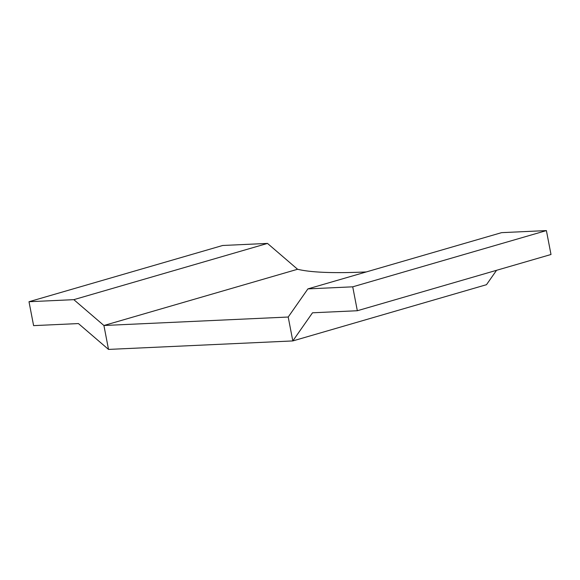 <?xml version="1.0" encoding="UTF-8"?>
<svg xmlns="http://www.w3.org/2000/svg" width="580" height="580" viewBox="0 0 580 580"><rect width="100%" height="100%" fill="white"/><g stroke="black" fill="none" stroke-linecap="round" stroke-linejoin="round"><path stroke-width="0.87" d="M307.9 288.891L352.727 286.825L546.396 230.586L551 254.497L357.331 310.735L312.504 312.794L292.813 340.931L288.209 317.028L307.9 288.891L501.57 232.652L546.396 230.586M352.727 286.825L357.331 310.735M29 301.723L73.827 299.657L103.914 325.503L108.518 349.414L292.813 340.931L486.482 284.693L292.813 340.931L288.209 317.028L103.914 325.503L108.518 349.414L78.431 323.567L33.604 325.626L29 301.723L222.669 245.485L267.496 243.419L297.583 269.265L103.914 325.503L297.583 269.265A354.141 41.078 169.1 0 0 366.299 271.933M496.552 270.302L486.482 284.693M73.827 299.657L267.496 243.419"/></g></svg>
